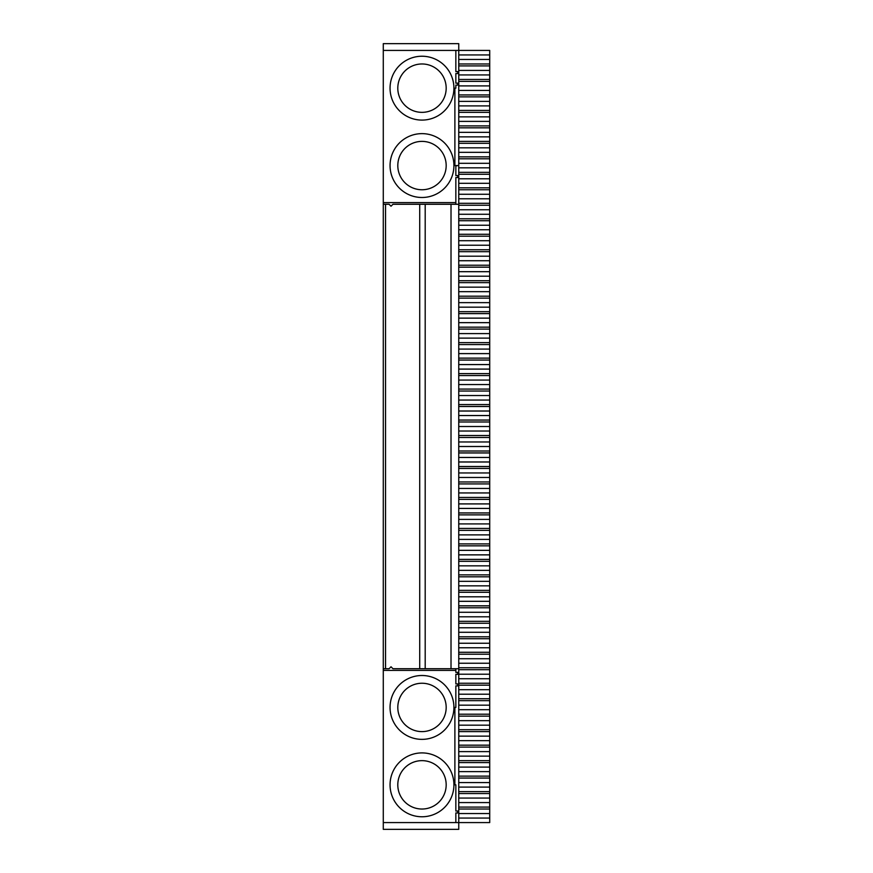 <?xml version="1.0" encoding="UTF-8"?>
<svg xmlns="http://www.w3.org/2000/svg" width="873" height="873" viewBox="0 0 873 873"><rect width="100%" height="100%" fill="white"/><g stroke="black" fill="none" stroke-linecap="round" stroke-linejoin="round"><path stroke-width="1.31" d="M383.28 670.399L455.848 670.399L455.848 672.385L457.79 672.385L457.79 674.316L455.848 674.316L455.848 683.93L457.79 683.93L457.79 685.872L455.848 685.872L455.848 707.436L454.888 707.436L454.888 784.838L455.848 784.838L455.848 811.028L457.79 811.028L457.79 812.959L455.848 812.959L455.848 822.573L458.751 822.573L458.751 829.35L383.28 829.35L383.28 668.729L389.085 668.729L391.028 666.786L392.959 668.729L458.751 668.729L458.751 822.573L489.72 822.573L489.72 818.066L458.751 818.066M455.848 50.427L458.751 50.427L458.751 43.65L383.28 43.65L383.28 50.427L455.848 50.427L455.848 71.597L457.79 71.597L457.79 73.528L455.848 73.528L455.848 83.153L457.79 83.153L457.79 85.085L455.848 85.085L455.848 88.162L454.888 88.162L454.888 165.564L457.79 165.564L455.848 165.957L455.848 175.582L457.79 175.582L457.79 177.514L455.848 177.514L455.848 204.271L455.848 202.601L383.28 202.601L383.28 50.427M383.28 668.729L383.28 202.601M458.751 54.934L489.72 54.934L489.72 50.427L458.751 50.427L458.751 204.271L451.014 204.271L451.014 668.729M383.28 204.271L389.085 204.271L391.028 206.214L392.959 204.271L419.717 204.271L419.717 668.729M453.916 88.162A31.93 31.93 0 0 1 406.021 115.814A31.93 31.93 0 0 1 406.021 60.51A31.93 31.93 0 0 1 453.916 88.162M453.916 165.564A31.93 31.93 0 0 1 406.021 193.217A31.93 31.93 0 0 1 406.021 137.912A31.93 31.93 0 0 1 453.916 165.564M455.848 822.573L383.28 822.573M453.916 784.838A31.93 31.93 0 0 0 406.021 757.186A31.93 31.93 0 0 0 406.021 812.49A31.93 31.93 0 0 0 453.916 784.838M453.916 707.436A31.93 31.93 0 0 0 406.021 679.783A31.93 31.93 0 0 0 406.021 735.088A31.93 31.93 0 0 0 453.916 707.436M455.848 670.399L455.848 668.729M458.751 813.549L489.72 813.549L489.72 818.066M458.751 809.031L489.72 809.031L489.72 813.549M458.751 807.099L489.72 807.099L489.72 809.031M489.72 807.099L489.72 802.582L458.751 802.582M458.751 798.064L489.72 798.064L489.72 802.582M458.751 793.546L489.72 793.546L489.72 798.064M458.751 791.615L489.72 791.615L489.72 793.546M489.72 791.615L489.72 787.097L458.751 787.097M458.751 782.579L489.72 782.579L489.72 787.097M458.751 778.061L489.72 778.061L489.72 782.579M458.751 776.13L489.72 776.13L489.72 778.061M489.72 776.13L489.72 771.612L458.751 771.612M458.751 767.105L489.72 767.105L489.72 771.612M458.751 762.587L489.72 762.587L489.72 767.105M458.751 760.645L489.72 760.645L489.72 762.587M489.72 760.645L489.72 756.138L458.751 756.138M458.751 751.62L489.72 751.62L489.72 756.138M458.751 747.102L489.72 747.102L489.72 751.62M458.751 745.171L489.72 745.171L489.72 747.102M489.72 745.171L489.72 740.653L458.751 740.653M458.751 736.135L489.72 736.135L489.72 740.653M458.751 731.618L489.72 731.618L489.72 736.135M458.751 729.686L489.72 729.686L489.72 731.618M489.72 729.686L489.72 725.168L458.751 725.168M458.751 720.651L489.72 720.651L489.72 725.168M458.751 716.144L489.72 716.144L489.72 720.651M458.751 714.201L489.72 714.201L489.72 716.144M489.72 714.201L489.72 709.684L458.751 709.684M458.751 705.177L489.72 705.177L489.72 709.684M458.751 700.659L489.72 700.659L489.72 705.177M458.751 698.727L489.72 698.727L489.72 700.659M489.72 698.727L489.72 694.21L458.751 694.21M458.751 689.692L489.72 689.692L489.72 694.21M458.751 685.174L489.72 685.174L489.72 689.692M458.751 683.243L489.72 683.243L489.72 685.174M489.72 683.243L489.72 678.725L458.751 678.725M458.751 674.207L489.72 674.207L489.72 678.725M458.751 669.689L489.72 669.689L489.72 674.207M458.751 667.758L489.72 667.758L489.72 669.689M489.72 667.758L489.72 663.24L458.751 663.24M458.751 658.733L489.72 658.733L489.72 663.24M458.751 654.215L489.72 654.215L489.72 658.733M458.751 652.273L489.72 652.273L489.72 654.215M489.72 652.273L489.72 647.766L458.751 647.766M458.751 643.248L489.72 643.248L489.72 647.766M458.751 638.73L489.72 638.73L489.72 643.248M458.751 636.799L489.72 636.799L489.72 638.73M489.72 636.799L489.72 632.281L458.751 632.281M458.751 627.763L489.72 627.763L489.72 632.281M458.751 623.246L489.72 623.246L489.72 627.763M458.751 621.314L489.72 621.314L489.72 623.246M489.72 621.314L489.72 616.796L458.751 616.796M458.751 612.279L489.72 612.279L489.72 616.796M458.751 607.772L489.72 607.772L489.72 612.279M458.751 605.829L489.72 605.829L489.72 607.772M489.72 605.829L489.72 601.311L458.751 601.311M458.751 596.805L489.72 596.805L489.72 601.311M458.751 592.287L489.72 592.287L489.72 596.805M458.751 590.355L489.72 590.355L489.72 592.287M489.72 590.355L489.72 585.838L458.751 585.838M458.751 581.32L489.72 581.32L489.72 585.838M458.751 576.802L489.72 576.802L489.72 581.32M458.751 574.87L489.72 574.87L489.72 576.802M489.72 574.87L489.72 570.353L458.751 570.353M458.751 565.835L489.72 565.835L489.72 570.353M458.751 561.317L489.72 561.317L489.72 565.835M458.751 559.386L489.72 559.386L489.72 561.317M489.72 559.386L489.72 554.868L458.751 554.868M458.751 550.35L489.72 550.35L489.72 554.868M458.751 545.843L489.72 545.843L489.72 550.35M458.751 543.901L489.72 543.901L489.72 545.843M489.72 543.901L489.72 539.394L458.751 539.394M458.751 534.876L489.72 534.876L489.72 539.394M458.751 530.358L489.72 530.358L489.72 534.876M458.751 528.427L489.72 528.427L489.72 530.358M489.72 528.427L489.72 523.909L458.751 523.909M458.751 519.391L489.72 519.391L489.72 523.909M458.751 514.874L489.72 514.874L489.72 519.391M458.751 512.942L489.72 512.942L489.72 514.874M489.72 512.942L489.72 508.424L458.751 508.424M458.751 503.907L489.72 503.907L489.72 508.424M458.751 499.4L489.72 499.4L489.72 503.907M458.751 497.457L489.72 497.457L489.72 499.4M489.72 497.457L489.72 492.939L458.751 492.939M458.751 488.433L489.72 488.433L489.72 492.939M458.751 483.915L489.72 483.915L489.72 488.433M458.751 481.972L489.72 481.972L489.72 483.915M489.72 481.972L489.72 477.466L458.751 477.466M458.751 472.948L489.72 472.948L489.72 477.466M458.751 468.43L489.72 468.43L489.72 472.948M458.751 466.498L489.72 466.498L489.72 468.43M489.72 466.498L489.72 461.981L458.751 461.981M458.751 457.463L489.72 457.463L489.72 461.981M458.751 452.945L489.72 452.945L489.72 457.463M458.751 451.014L489.72 451.014L489.72 452.945M489.72 451.014L489.72 446.496L458.751 446.496M458.751 441.978L489.72 441.978L489.72 446.496M458.751 437.471L489.72 437.471L489.72 441.978M458.751 435.529L489.72 435.529L489.72 437.471M489.72 435.529L489.72 431.022L458.751 431.022M458.751 426.504L489.72 426.504L489.72 431.022M458.751 421.986L489.72 421.986L489.72 426.504M458.751 420.055L489.72 420.055L489.72 421.986M489.72 420.055L489.72 415.537L458.751 415.537M458.751 411.019L489.72 411.019L489.72 415.537M458.751 406.502L489.72 406.502L489.72 411.019M458.751 404.57L489.72 404.57L489.72 406.502M489.72 404.57L489.72 400.052L458.751 400.052M458.751 395.534L489.72 395.534L489.72 400.052M458.751 391.028L489.72 391.028L489.72 395.534M458.751 389.085L489.72 389.085L489.72 391.028M489.72 389.085L489.72 384.567L458.751 384.567M458.751 380.061L489.72 380.061L489.72 384.567M458.751 375.543L489.72 375.543L489.72 380.061M458.751 373.6L489.72 373.6L489.72 375.543M489.72 373.6L489.72 369.093L458.751 369.093M458.751 364.576L489.72 364.576L489.72 369.093M458.751 360.058L489.72 360.058L489.72 364.576M458.751 358.126L489.72 358.126L489.72 360.058M489.72 358.126L489.72 353.609L458.751 353.609M458.751 349.091L489.72 349.091L489.72 353.609M458.751 344.573L489.72 344.573L489.72 349.091M458.751 342.642L489.72 342.642L489.72 344.573M489.72 342.642L489.72 338.124L458.751 338.124M458.751 333.606L489.72 333.606L489.72 338.124M458.751 329.099L489.72 329.099L489.72 333.606M458.751 327.157L489.72 327.157L489.72 329.099M489.72 327.157L489.72 322.65L458.751 322.65M458.751 318.132L489.72 318.132L489.72 322.65M458.751 313.614L489.72 313.614L489.72 318.132M458.751 311.683L489.72 311.683L489.72 313.614M489.72 311.683L489.72 307.165L458.751 307.165M458.751 302.647L489.72 302.647L489.72 307.165M458.751 298.13L489.72 298.13L489.72 302.647M458.751 296.198L489.72 296.198L489.72 298.13M489.72 296.198L489.72 291.68L458.751 291.68M458.751 287.162L489.72 287.162L489.72 291.68M458.751 282.645L489.72 282.645L489.72 287.162M458.751 280.713L489.72 280.713L489.72 282.645M489.72 280.713L489.72 276.195L458.751 276.195M458.751 271.689L489.72 271.689L489.72 276.195M458.751 267.171L489.72 267.171L489.72 271.689M458.751 265.228L489.72 265.228L489.72 267.171M489.72 265.228L489.72 260.721L458.751 260.721M458.751 256.204L489.72 256.204L489.72 260.721M458.751 251.686L489.72 251.686L489.72 256.204M458.751 249.754L489.72 249.754L489.72 251.686M489.72 249.754L489.72 245.237L458.751 245.237M458.751 240.719L489.72 240.719L489.72 245.237M458.751 236.201L489.72 236.201L489.72 240.719M458.751 234.27L489.72 234.27L489.72 236.201M489.72 234.27L489.72 229.752L458.751 229.752M458.751 225.234L489.72 225.234L489.72 229.752M458.751 220.727L489.72 220.727L489.72 225.234M458.751 218.785L489.72 218.785L489.72 220.727M489.72 218.785L489.72 214.267L458.751 214.267M458.751 209.76L489.72 209.76L489.72 214.267M458.751 205.242L489.72 205.242L489.72 209.76M458.751 203.311L489.72 203.311L489.72 205.242M489.72 203.311L489.72 198.793L458.751 198.793M458.751 194.275L489.72 194.275L489.72 198.793M458.751 189.757L489.72 189.757L489.72 194.275M458.751 187.826L489.72 187.826L489.72 189.757M489.72 187.826L489.72 183.308L458.751 183.308M458.751 178.79L489.72 178.79L489.72 183.308M458.751 174.273L489.72 174.273L489.72 178.79M458.751 172.341L489.72 172.341L489.72 174.273M489.72 172.341L489.72 167.823L458.751 167.823M458.751 163.316L489.72 163.316L489.72 167.823M458.751 158.799L489.72 158.799L489.72 163.316M458.751 156.856L489.72 156.856L489.72 158.799M489.72 156.856L489.72 152.349L458.751 152.349M458.751 147.832L489.72 147.832L489.72 152.349M458.751 143.314L489.72 143.314L489.72 147.832M458.751 141.382L489.72 141.382L489.72 143.314M489.72 141.382L489.72 136.865L458.751 136.865M458.751 132.347L489.72 132.347L489.72 136.865M458.751 127.829L489.72 127.829L489.72 132.347M458.751 125.898L489.72 125.898L489.72 127.829M489.72 125.898L489.72 121.38L458.751 121.38M458.751 116.862L489.72 116.862L489.72 121.38M458.751 112.355L489.72 112.355L489.72 116.862M458.751 110.413L489.72 110.413L489.72 112.355M489.72 110.413L489.72 105.895L458.751 105.895M458.751 101.388L489.72 101.388L489.72 105.895M458.751 96.87L489.72 96.87L489.72 101.388M458.751 94.939L489.72 94.939L489.72 96.87M489.72 94.939L489.72 90.421L458.751 90.421M458.751 85.903L489.72 85.903L489.72 90.421M458.751 81.385L489.72 81.385L489.72 85.903M458.751 79.454L489.72 79.454L489.72 81.385M489.72 79.454L489.72 74.936L458.751 74.936M458.751 70.418L489.72 70.418L489.72 74.936M458.751 65.901L489.72 65.901L489.72 70.418M458.751 63.969L489.72 63.969L489.72 65.901M489.72 63.969L489.72 59.451L458.751 59.451M489.72 54.934L489.72 59.451M419.717 204.271L451.014 204.271M458.751 204.271L458.751 668.729M446.179 707.436A24.193 24.193 0 0 0 409.895 686.484A24.193 24.193 0 0 0 409.895 728.377A24.193 24.193 0 0 0 446.179 707.436M446.179 165.564A24.193 24.193 0 0 1 409.895 186.516A24.193 24.193 0 0 1 409.895 144.623A24.193 24.193 0 0 1 446.179 165.564M446.179 88.162A24.193 24.193 0 0 1 409.895 109.114A24.193 24.193 0 0 1 409.895 67.21A24.193 24.193 0 0 1 446.179 88.162M446.179 784.838A24.193 24.193 0 0 0 409.895 763.886A24.193 24.193 0 0 0 409.895 805.79A24.193 24.193 0 0 0 446.179 784.838M385.55 204.271L385.55 668.729M425.195 204.271L425.195 668.729"/></g></svg>
